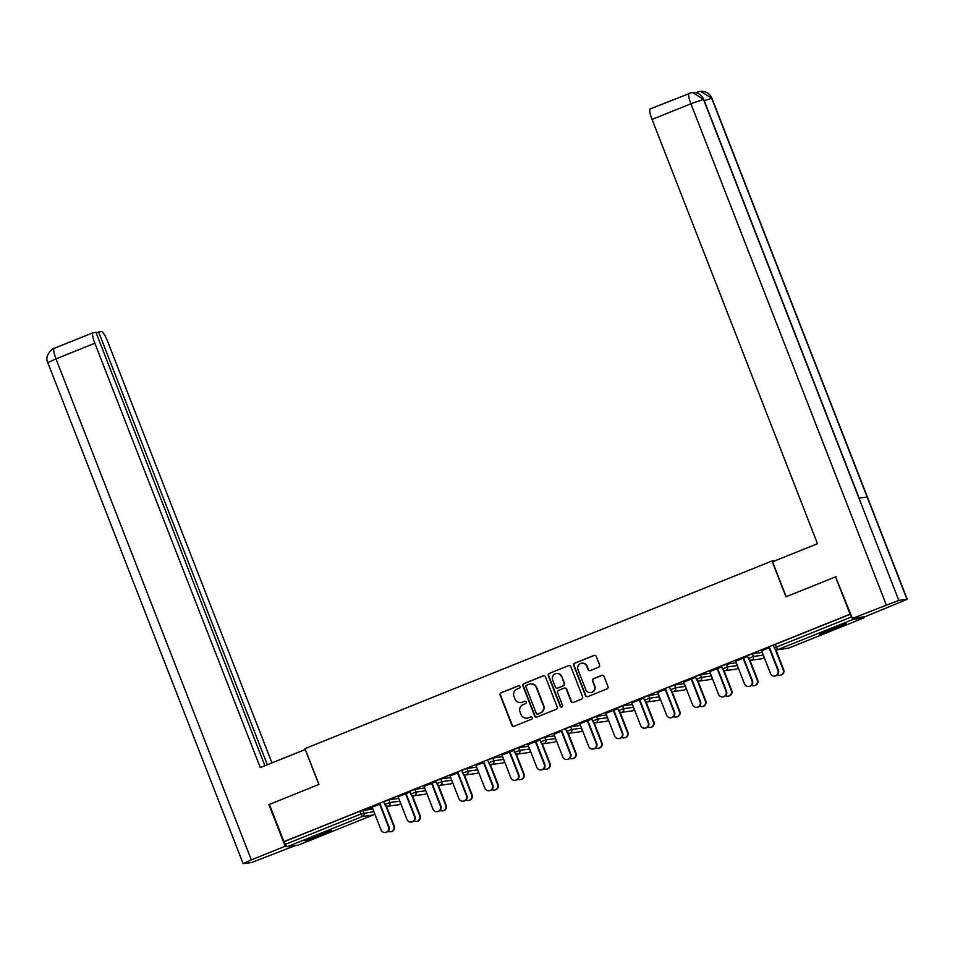 <?xml version="1.0" encoding="UTF-8"?>
<svg xmlns="http://www.w3.org/2000/svg" width="955" height="955" viewBox="0 0 955 955"><rect width="100%" height="100%" fill="white"/><g stroke="black" fill="none" stroke-linecap="round" stroke-linejoin="round"><path stroke-width="1.43" d="M520.057 686.502A1.253 1.23 -97.8 0 0 518.458 685.786L501.1 692.757A1.803 1.755 -97.8 0 0 500.122 695.097L511.856 725.203A1.803 1.755 -97.8 0 0 514.136 726.218L531.493 719.246A1.253 1.23 -97.8 0 0 530.873 716.823A1.253 1.23 -97.8 0 0 530.586 716.907L528.342 717.802A5.754 5.623 -97.8 0 1 521.024 714.555L520.045 712.048A5.754 5.623 -97.8 0 1 523.185 704.587L525.429 703.692A1.253 1.23 -97.8 0 0 524.808 701.268A1.253 1.23 -97.8 0 0 524.522 701.34L522.278 702.247A5.754 5.623 -97.8 0 1 514.96 699L513.981 696.482A5.754 5.623 -97.8 0 1 517.121 689.033L519.365 688.125A1.253 1.23 -97.8 0 0 520.057 686.502M518.935 685.702A1.253 1.23 -97.8 0 0 518.828 685.738L501.471 692.709A1.803 1.755 -97.8 0 0 500.492 695.037L512.238 725.143A1.803 1.755 -97.8 0 0 513.921 726.289M531.064 716.811A1.253 1.23 -97.8 0 0 530.968 716.847L528.342 717.802M524.999 701.257A1.253 1.23 -97.8 0 0 524.892 701.292L522.278 702.247M829.883 629.345A14.289 0.704 158.7 0 0 819.521 634.132A14.289 0.704 158.7 0 0 835.768 628.545A14.289 0.704 158.7 0 0 846.142 623.758A14.289 0.704 158.7 0 0 829.883 629.345M315.281 836.079A14.289 0.704 158.7 0 0 304.92 840.866A14.289 0.704 158.7 0 0 321.167 835.267A14.289 0.704 158.7 0 0 331.54 830.492A14.289 0.704 158.7 0 0 315.281 836.079M598.57 667.247A1.803 1.755 -97.8 0 0 599.549 664.919L596.254 656.467A1.803 1.755 -97.8 0 0 593.974 655.452L574.695 663.2A1.803 1.755 -97.8 0 0 573.716 665.528L585.451 695.634A1.803 1.755 -97.8 0 0 587.731 696.649L607.01 688.901A1.803 1.755 -97.8 0 0 607.989 686.573L604.014 676.379A1.803 1.755 -97.8 0 0 601.734 675.364L593.485 678.671A1.803 1.755 -97.8 0 0 592.494 680.999L594.476 686.06A4.811 4.703 -97.8 0 1 590.751 692.578A4.811 4.703 -97.8 0 1 585.737 689.57L578.002 669.753A4.811 4.703 -97.8 0 1 581.726 663.236A4.811 4.703 -97.8 0 1 586.74 666.244L588.029 669.539A1.803 1.755 -97.8 0 0 590.321 670.565L598.57 667.247M269.394 804.444L318.946 784.401L304.991 748.613L771.998 561.003L785.953 596.791L835.553 576.868L850.093 614.184L283.898 841.642L285.533 844.292L360.918 814.006L359.856 811.273L284.471 841.558M269.346 804.325L283.898 841.642M545.448 676.88A1.803 1.755 -97.8 0 0 543.168 675.865L523.889 683.613A1.803 1.755 -97.8 0 0 522.91 685.941L534.645 716.047A1.803 1.755 -97.8 0 0 536.925 717.062L556.204 709.314A1.803 1.755 -97.8 0 0 557.183 706.987L545.448 676.88M549.292 673.406L568.571 665.659A1.803 1.755 -97.8 0 1 570.851 666.674L582.586 696.78A1.803 1.755 -97.8 0 1 581.607 699.108L573.358 702.426A1.803 1.755 -97.8 0 1 571.078 701.412L566.315 689.2A1.803 1.755 -97.8 0 0 564.023 688.185L558.556 690.381A1.803 1.755 -97.8 0 0 557.577 692.709L562.531 705.423A1.253 1.23 -97.8 0 1 561.552 707.13A1.253 1.23 -97.8 0 1 560.239 706.342L548.313 675.734A1.803 1.755 -97.8 0 1 549.292 673.406L568.571 665.659M775.77 560.49L771.998 561.003M297.817 845.282L287.097 846.763L285.533 844.292M373.214 814.997L297.793 845.306L373.166 815.021L362.482 816.477L287.097 846.763M835.553 576.868L836.15 576.784M850.093 614.184L852.135 617.766M852.469 618.398L853.293 619.317L863.989 617.849L864.024 616.811M368.403 808.646L379.66 804.253M368.439 808.754L372.175 807.262M747.383 655.751L752.373 653.745L762.245 652.396M773.335 645.317L775.269 644.398L776.331 647.12L851.729 616.835M850.666 614.113L775.269 644.398M359.856 811.273L372.796 808.849M735.66 661.242L747.574 656.407M743.145 658.234L747.586 656.443M695.455 676.606L700.445 674.6L710.317 673.251M683.732 682.097L695.646 677.262M691.229 679.089L695.658 677.31M643.527 697.472L648.517 695.467L658.389 694.118M631.804 702.952L643.718 698.129M639.301 699.943L643.73 698.165M591.599 718.327L596.589 716.322L606.461 714.973M579.876 723.818L591.79 718.984M587.373 720.81L591.813 719.031M539.671 739.194L544.66 737.188L554.533 735.839M527.96 744.673L539.862 739.85M535.445 741.665L539.885 739.886M487.742 760.049L492.744 758.043L502.617 756.694M476.032 765.54L483.517 762.532M435.814 780.915L440.816 778.91L450.688 777.549M424.104 786.395L436.017 781.572M431.588 783.387L436.029 781.608M383.898 801.77L388.888 799.765L398.76 798.416M398.139 796.828L410.053 791.993M405.624 793.82L410.065 792.041M409.85 791.337L414.852 789.331L424.724 787.982M450.068 775.973L457.552 772.953M461.778 770.482L466.78 768.477L476.652 767.128M501.996 755.107L513.909 750.272M509.481 752.098L513.921 750.32M513.706 749.615L518.696 747.61L528.569 746.261M553.924 734.252L561.409 731.244M565.635 728.761L570.624 726.755L580.497 725.406M605.84 713.385L617.754 708.562M613.337 710.377L617.778 708.598M617.563 707.906L622.553 705.9L632.425 704.539M657.768 692.53L665.265 689.522M669.491 687.039L674.481 685.033L684.353 683.685M709.696 671.663L721.61 666.841M717.181 668.655L721.622 666.877M721.419 666.184L726.409 664.179L736.281 662.83M761.624 650.809L769.109 647.8M520.964 702.593L521.346 702.546A5.754 5.623 -97.8 0 0 522.648 702.2M527.029 718.148L527.411 718.1A5.754 5.623 -97.8 0 0 528.712 717.754M543.765 675.734A1.803 1.755 -97.8 0 0 543.538 675.806L524.259 683.553A1.803 1.755 -97.8 0 0 523.28 685.881L535.027 715.987A1.803 1.755 -97.8 0 0 536.71 717.133M526.599 685.224A1.253 1.23 -97.8 0 0 525.907 686.86L536.209 713.289A1.253 1.23 -97.8 0 0 537.808 713.994L540.184 713.051A5.754 5.623 -97.8 0 0 543.323 705.59L536.28 687.528A5.754 5.623 -97.8 0 0 528.963 684.269L526.599 685.224M537.534 714.077L537.904 714.018A1.253 1.23 -97.8 0 0 538.19 713.946L537.808 713.994M530.276 683.923L530.646 683.876A5.754 5.623 -97.8 0 1 536.662 687.481L543.705 705.542A5.754 5.623 -97.8 0 1 540.566 712.991L538.19 713.946M564.441 688.077L564.811 688.018A1.803 1.755 -97.8 0 1 566.685 689.152L571.448 701.364A1.803 1.755 -97.8 0 0 573.143 702.498M549.662 673.347A1.803 1.755 -97.8 0 0 548.683 675.674L560.621 706.294A1.253 1.23 -97.8 0 0 561.743 707.082M561.373 676.534A4.811 4.703 -97.8 0 0 556.347 673.526A4.811 4.703 -97.8 0 0 552.635 680.044L555.356 687.027A1.803 1.755 -97.8 0 0 557.636 688.042L563.116 685.845A1.803 1.755 -97.8 0 0 564.095 683.517L561.755 676.474A4.811 4.703 -97.8 0 0 556.729 673.466L556.347 673.526M557.231 688.149L557.613 688.101A1.803 1.755 -97.8 0 0 558.018 687.982L557.636 688.042M561.755 676.474L564.477 683.458A1.803 1.755 -97.8 0 1 563.498 685.786L558.018 687.982M581.726 663.236L582.096 663.176A4.811 4.703 -97.8 0 1 587.122 666.184L588.411 669.491A1.803 1.755 -97.8 0 0 590.095 670.637M590.751 692.578L591.133 692.53A4.811 4.703 -97.8 0 0 594.846 686.012L594.476 686.06M602.33 675.233A1.803 1.755 -97.8 0 0 602.104 675.304L593.855 678.623A1.803 1.755 -97.8 0 0 592.876 680.951L594.846 686.012M594.571 655.333A1.803 1.755 -97.8 0 0 594.344 655.405L575.065 663.14A1.803 1.755 -97.8 0 0 574.086 665.48L585.833 695.586A1.803 1.755 -97.8 0 0 587.516 696.72M393.735 826.171L394.224 826.111A4.118 4.035 82.2 0 1 391.037 831.698L390.547 831.757A4.118 4.035 -97.8 0 0 393.735 826.171L385.725 805.638M388.064 831.28A4.118 4.035 -97.8 0 0 390.547 831.757M394.224 826.111L386.405 806.032M372.128 807.142L381.009 829.895A4.118 4.035 -97.8 0 0 385.307 832.474A4.118 4.035 -97.8 0 0 388.494 826.887L388.983 826.827A4.118 4.035 82.2 0 1 385.796 832.414L385.307 832.474M380.114 804.074L388.983 826.827M379.624 804.134L388.494 826.887M305.337 749.508L260.285 767.569L94.843 343.251L55.987 358.865L251.32 859.87L285.187 846.261L268.904 804.516M318.827 784.437L305.218 749.52M271.96 762.878L107.664 341.496A10.982 2.22 68.1 0 0 101.421 331.576L98.604 331.97L267.34 764.74M251.32 859.87L243.143 863.642L251.583 862.544L295.119 845.664M286.416 846.094L285.187 846.261M264.905 765.719L95.93 332.328L93.124 332.722A10.982 2.22 68.1 0 0 93.017 332.746A10.982 2.22 68.1 0 0 94.843 343.251M96.169 332.949L98.604 331.97M786.168 596.696L772.559 561.779L817.492 543.729L652.05 119.411A10.982 2.22 -111.9 0 1 650.224 108.906A10.982 2.22 -111.9 0 1 650.331 108.87M906.987 599.251L867.128 497.006L858.939 498.128L898.81 600.373L907.25 599.274L865.206 616.655L852.385 618.41L835.601 576.856M898.81 600.373L852.385 618.41M859.166 498.092L703.716 99.392L692.375 92.444L689.498 93.148M907.25 599.274L711.917 98.269L700.457 91.334L697.687 92.026M419.699 815.749L420.188 815.677A4.118 4.035 82.2 0 1 417.001 821.264L416.511 821.336A4.118 4.035 -97.8 0 0 419.699 815.749L411.689 795.205M414.028 820.858A4.118 4.035 -97.8 0 0 416.511 821.336M420.188 815.677L412.369 795.599M445.663 805.316L446.152 805.244A4.118 4.035 82.2 0 1 442.965 810.831L442.475 810.902A4.118 4.035 -97.8 0 0 445.663 805.316L437.653 784.771M439.992 810.425A4.118 4.035 -97.8 0 0 442.475 810.902M446.152 805.244L438.321 785.177M471.627 794.882L472.116 794.811A4.118 4.035 82.2 0 1 468.929 800.397L468.439 800.469A4.118 4.035 -97.8 0 0 471.627 794.882L463.617 774.338M465.956 799.992A4.118 4.035 -97.8 0 0 468.439 800.469M472.116 794.811L464.285 774.744M497.591 784.449L498.08 784.389A4.118 4.035 82.2 0 1 494.893 789.976L494.404 790.036A4.118 4.035 -97.8 0 0 497.591 784.449L489.581 763.916M491.921 789.558A4.118 4.035 -97.8 0 0 494.404 790.036M498.08 784.389L490.249 764.31M523.555 774.028L524.044 773.956A4.118 4.035 82.2 0 1 520.857 779.543L520.368 779.614A4.118 4.035 -97.8 0 0 523.555 774.028L515.545 753.483M517.885 779.137A4.118 4.035 -97.8 0 0 520.368 779.614M524.044 773.956L516.213 753.877M398.092 796.721L406.961 819.474A4.118 4.035 -97.8 0 0 411.271 822.052A4.118 4.035 -97.8 0 0 414.458 816.465L414.948 816.394A4.118 4.035 82.2 0 1 411.76 821.98L411.271 822.052M406.078 793.641L414.948 816.394M405.589 793.712L414.458 816.465M424.056 786.287L432.925 809.04A4.118 4.035 -97.8 0 0 437.235 811.619A4.118 4.035 -97.8 0 0 440.422 806.032L440.912 805.96A4.118 4.035 82.2 0 1 437.724 811.547L437.235 811.619M432.042 783.207L440.912 805.96M431.553 783.279L440.422 806.032M450.02 775.854L458.889 798.607A4.118 4.035 -97.8 0 0 463.199 801.185A4.118 4.035 -97.8 0 0 466.386 795.599L466.876 795.539A4.118 4.035 82.2 0 1 463.688 801.126L463.199 801.185M458.006 772.774L466.876 795.539M457.517 772.846L466.386 795.599M475.984 765.421L484.854 788.173A4.118 4.035 -97.8 0 0 489.163 790.752A4.118 4.035 -97.8 0 0 492.35 785.165L492.84 785.106A4.118 4.035 82.2 0 1 489.652 790.692L489.163 790.752M483.97 762.353L492.84 785.106M483.469 762.412L492.35 785.165M501.948 754.999L510.818 777.752A4.118 4.035 -97.8 0 0 515.127 780.331A4.118 4.035 -97.8 0 0 518.314 774.744L518.804 774.672A4.118 4.035 82.2 0 1 515.616 780.259L515.127 780.331M509.922 751.919L518.804 774.672M509.433 751.991L518.314 774.744M549.519 763.594L550.008 763.523A4.118 4.035 82.2 0 1 546.821 769.109L546.332 769.181A4.118 4.035 -97.8 0 0 549.519 763.594L541.509 743.05M543.849 768.703A4.118 4.035 -97.8 0 0 546.332 769.181M550.008 763.523L542.177 743.456M527.912 744.566L536.782 767.319A4.118 4.035 -97.8 0 0 541.091 769.897A4.118 4.035 -97.8 0 0 544.266 764.31L544.768 764.239A4.118 4.035 82.2 0 1 541.581 769.826L541.091 769.897M535.886 741.486L544.768 764.239M535.397 741.558L544.266 764.31M575.483 753.161L575.972 753.101A4.118 4.035 82.2 0 1 572.785 758.688L572.296 758.748A4.118 4.035 -97.8 0 0 575.483 753.161L567.473 732.628M569.801 758.27A4.118 4.035 -97.8 0 0 572.296 758.748M575.972 753.101L568.141 733.022M553.876 734.132L562.746 756.885A4.118 4.035 -97.8 0 0 567.055 759.464A4.118 4.035 -97.8 0 0 570.231 753.877L570.72 753.817A4.118 4.035 82.2 0 1 567.545 759.404L567.055 759.464M561.85 731.064L570.72 753.817M561.361 731.124L570.231 753.877M601.447 742.727L601.937 742.668A4.118 4.035 82.2 0 1 598.749 748.254L598.26 748.314A4.118 4.035 -97.8 0 0 601.447 742.727L593.437 722.195M595.765 747.849A4.118 4.035 -97.8 0 0 598.26 748.314M601.937 742.668L594.106 722.589M579.84 723.699L588.71 746.464A4.118 4.035 -97.8 0 0 593.007 749.042A4.118 4.035 -97.8 0 0 596.195 743.456L596.684 743.384A4.118 4.035 82.2 0 1 593.509 748.971L593.007 749.042M587.814 720.631L596.684 743.384M587.325 720.691L596.195 743.456M627.411 732.306L627.901 732.234A4.118 4.035 82.2 0 1 624.713 737.821L624.224 737.893A4.118 4.035 -97.8 0 0 627.411 732.306L619.401 711.762M621.729 737.415A4.118 4.035 -97.8 0 0 624.224 737.893M627.901 732.234L620.07 712.167M605.804 713.278L614.674 736.03A4.118 4.035 -97.8 0 0 618.971 738.609A4.118 4.035 -97.8 0 0 622.159 733.022L622.648 732.951A4.118 4.035 82.2 0 1 619.461 738.537L618.971 738.609M613.779 710.198L622.648 732.951M613.289 710.269L622.159 733.022M653.363 721.873L653.865 721.801A4.118 4.035 82.2 0 1 650.677 727.388L650.188 727.459A4.118 4.035 -97.8 0 0 653.363 721.873L645.365 701.328M647.693 726.982A4.118 4.035 -97.8 0 0 650.188 727.459M653.865 721.801L646.034 701.734M631.768 702.844L640.638 725.597A4.118 4.035 -97.8 0 0 644.935 728.176A4.118 4.035 -97.8 0 0 648.123 722.589L648.612 722.517A4.118 4.035 82.2 0 1 645.425 728.104L644.935 728.176M639.743 699.764L648.612 722.517M639.253 699.836L648.123 722.589M679.327 711.439L679.817 711.38A4.118 4.035 82.2 0 1 676.641 716.966L676.14 717.026A4.118 4.035 -97.8 0 0 679.327 711.439L671.329 690.907M673.657 716.548A4.118 4.035 -97.8 0 0 676.14 717.026M679.817 711.38L671.998 691.301M657.732 692.411L666.602 715.164A4.118 4.035 -97.8 0 0 670.899 717.742A4.118 4.035 -97.8 0 0 674.087 712.155L674.576 712.096A4.118 4.035 82.2 0 1 671.389 717.683L670.899 717.742M665.707 689.343L674.576 712.096M665.217 689.403L674.087 712.155M705.291 701.018L705.781 700.946A4.118 4.035 82.2 0 1 702.593 706.533L702.104 706.605A4.118 4.035 -97.8 0 0 705.291 701.018L697.281 680.473M699.621 706.127A4.118 4.035 -97.8 0 0 702.104 706.605M705.781 700.946L697.962 680.867M683.696 681.989L692.566 704.742A4.118 4.035 -97.8 0 0 696.864 707.321A4.118 4.035 -97.8 0 0 700.051 701.734L700.54 701.662A4.118 4.035 82.2 0 1 697.353 707.249L696.864 707.321M691.671 678.91L700.54 701.662M691.181 678.981L700.051 701.734M731.255 690.584L731.745 690.513A4.118 4.035 82.2 0 1 728.558 696.1L728.068 696.171A4.118 4.035 -97.8 0 0 731.255 690.584L723.245 670.04M725.585 695.694A4.118 4.035 -97.8 0 0 728.068 696.171M731.745 690.513L723.926 670.446M709.649 671.556L718.53 694.309A4.118 4.035 -97.8 0 0 722.828 696.887A4.118 4.035 -97.8 0 0 726.015 691.301L726.504 691.229A4.118 4.035 82.2 0 1 723.317 696.816L722.828 696.887M717.635 668.476L726.504 691.229M717.145 668.548L726.015 691.301M757.22 680.151L757.709 680.091A4.118 4.035 82.2 0 1 754.522 685.678L754.032 685.738A4.118 4.035 -97.8 0 0 757.22 680.151L749.209 659.619M751.549 685.26A4.118 4.035 -97.8 0 0 754.032 685.738M757.709 680.091L749.89 660.012M735.613 661.123L744.494 683.876A4.118 4.035 -97.8 0 0 748.792 686.454A4.118 4.035 -97.8 0 0 751.979 680.867L752.468 680.808A4.118 4.035 82.2 0 1 749.281 686.394L748.792 686.454M743.599 658.043L752.468 680.808M743.109 658.114L751.979 680.867M783.184 669.718L783.673 669.658A4.118 4.035 82.2 0 1 780.486 675.245L779.996 675.304A4.118 4.035 -97.8 0 0 783.184 669.718L775.174 649.185M777.513 674.827A4.118 4.035 -97.8 0 0 779.996 675.304M783.673 669.658L775.854 649.579M761.577 650.689L770.446 673.454A4.118 4.035 -97.8 0 0 774.756 676.033A4.118 4.035 -97.8 0 0 777.943 670.446L778.432 670.374A4.118 4.035 82.2 0 1 775.245 675.961L774.756 676.033M769.563 647.621L778.432 670.374M769.073 647.681L777.943 670.446M374.658 813.624A2.746 2.746 0 0 1 373.19 815.009L373.166 815.021A2.746 2.686 -97.8 0 0 374.635 813.565M362.924 810.198L363.986 812.92A2.746 2.686 -97.8 0 1 362.482 816.477L360.918 814.006L373.859 811.571M853.293 619.317L777.895 649.603L788.567 648.135L863.965 617.849L788.627 648.123M773.275 645.317L774.338 648.039L776.331 647.12L777.895 649.603A2.746 2.686 82.2 0 1 774.41 648.051L774.338 648.039A2.746 2.746 0 0 0 777.275 649.77L787.947 648.302A2.746 2.746 0 0 0 788.603 648.135A2.746 2.686 82.2 0 1 787.947 648.302M388.888 799.765L389.95 802.487L384.961 804.492A2.746 2.686 82.2 0 0 387.826 806.211L398.498 804.755A2.746 2.746 0 0 0 399.154 804.588A2.746 2.686 82.2 0 1 398.498 804.755M399.823 801.138L389.95 802.487A2.746 2.686 -97.8 0 1 388.446 806.056A2.746 2.686 82.2 0 1 387.826 806.211A2.746 2.746 0 0 1 384.889 804.492L383.826 801.77M414.852 789.331L415.914 792.065L425.787 790.716M440.816 778.91L441.879 781.632L451.751 780.283M466.78 768.477L467.843 771.198L477.715 769.849M492.744 758.043L493.807 760.777L503.679 759.416M518.696 747.61L519.759 750.343L529.631 748.995M544.66 737.188L545.723 739.91L555.595 738.561M570.624 726.755L571.687 729.477L581.559 728.128M596.589 716.322L597.651 719.055L607.523 717.706M622.553 705.9L623.615 708.622L633.487 707.273M648.517 695.467L649.579 698.189L659.451 696.84M674.481 685.033L675.543 687.767L685.415 686.406M700.445 674.6L701.507 677.334L711.38 675.985M726.409 664.179L727.471 666.9L737.344 665.551M752.373 653.745L753.435 656.467L763.308 655.118M400.623 803.191A2.746 2.746 0 0 1 399.154 804.588A2.746 2.686 -97.8 0 0 400.599 803.131M409.791 791.337L410.853 794.059A2.746 2.746 0 0 0 413.79 795.79A2.746 2.686 82.2 0 0 414.41 795.622A2.746 2.686 -97.8 0 0 415.914 792.065L410.925 794.071A2.746 2.686 82.2 0 0 413.79 795.79L424.462 794.321A2.746 2.746 0 0 0 425.118 794.154A2.746 2.686 82.2 0 1 424.462 794.321M426.587 792.757A2.746 2.746 0 0 1 425.118 794.154A2.746 2.686 -97.8 0 0 426.563 792.698M435.755 780.904L436.817 783.637A2.746 2.746 0 0 0 439.754 785.356A2.746 2.686 82.2 0 0 440.374 785.189A2.746 2.686 -97.8 0 0 441.879 781.632L436.877 783.637A2.746 2.686 82.2 0 0 439.754 785.356L450.426 783.9A2.746 2.746 0 0 0 452.551 782.336M452.527 782.276A2.746 2.686 -97.8 0 1 451.046 783.733A2.746 2.686 82.2 0 1 450.426 783.9M461.719 770.47L462.781 773.204A2.746 2.746 0 0 0 465.718 774.923A2.746 2.686 82.2 0 0 466.338 774.756A2.746 2.686 -97.8 0 0 467.843 771.198L462.841 773.204A2.746 2.686 82.2 0 0 465.718 774.923L476.39 773.466A2.746 2.746 0 0 0 477.046 773.287A2.746 2.686 82.2 0 1 476.39 773.466M478.515 771.903A2.746 2.746 0 0 1 477.046 773.287A2.746 2.686 -97.8 0 0 478.491 771.843M487.683 760.049L488.745 762.77A2.746 2.746 0 0 0 491.682 764.501A2.746 2.686 82.2 0 0 492.303 764.334A2.746 2.686 -97.8 0 0 493.807 760.777L488.805 762.782A2.746 2.686 82.2 0 0 491.682 764.501L502.354 763.033A2.746 2.746 0 0 0 503.01 762.866A2.746 2.686 82.2 0 1 502.354 763.033M504.467 761.469A2.746 2.746 0 0 1 503.01 762.866A2.746 2.686 -97.8 0 0 504.455 761.41M513.647 749.615L514.709 752.337A2.746 2.746 0 0 0 517.646 754.068A2.746 2.686 82.2 0 0 518.267 753.901A2.746 2.686 -97.8 0 0 519.759 750.343L514.769 752.349A2.746 2.686 82.2 0 0 517.646 754.068L528.318 752.6A2.746 2.746 0 0 0 528.963 752.433A2.746 2.686 82.2 0 1 528.318 752.6M530.431 751.036A2.746 2.746 0 0 1 528.963 752.433A2.746 2.686 -97.8 0 0 530.419 750.988M539.611 739.182L540.673 741.916A2.746 2.746 0 0 0 543.598 743.635A2.746 2.686 82.2 0 0 544.231 743.467A2.746 2.686 -97.8 0 0 545.723 739.91L540.733 741.916A2.746 2.686 82.2 0 0 543.598 743.635L554.282 742.178A2.746 2.746 0 0 0 556.395 740.614M556.371 740.555A2.746 2.686 -97.8 0 1 554.903 742.011A2.746 2.686 82.2 0 1 554.282 742.178M565.575 728.761L566.637 731.482A2.746 2.746 0 0 0 569.562 733.201A2.746 2.686 82.2 0 0 570.195 733.046A2.746 2.686 -97.8 0 0 571.687 729.477L566.697 731.482A2.746 2.686 82.2 0 0 569.562 733.201L580.246 731.745A2.746 2.746 0 0 0 580.891 731.578A2.746 2.686 82.2 0 1 580.246 731.745M582.359 730.181A2.746 2.746 0 0 1 580.891 731.578A2.746 2.686 -97.8 0 0 582.335 730.121M591.539 718.327L592.601 721.049A2.746 2.746 0 0 0 595.526 722.78A2.746 2.686 82.2 0 0 596.159 722.613A2.746 2.686 -97.8 0 0 597.651 719.055L592.661 721.061A2.746 2.686 82.2 0 0 595.526 722.78L606.21 721.312A2.746 2.746 0 0 0 606.855 721.144A2.746 2.686 82.2 0 1 606.21 721.312M608.323 719.748A2.746 2.746 0 0 1 606.855 721.144A2.746 2.686 -97.8 0 0 608.299 719.688M617.503 707.894L618.565 710.627A2.746 2.746 0 0 0 621.49 712.346A2.746 2.686 82.2 0 0 622.123 712.179A2.746 2.686 -97.8 0 0 623.615 708.622L618.625 710.627A2.746 2.686 82.2 0 0 621.49 712.346L632.174 710.89A2.746 2.746 0 0 0 632.819 710.711A2.746 2.686 82.2 0 1 632.174 710.89M634.287 709.314A2.746 2.746 0 0 1 632.819 710.711A2.746 2.686 -97.8 0 0 634.263 709.267M643.467 697.46L644.529 700.194A2.746 2.746 0 0 0 647.454 701.913A2.746 2.686 82.2 0 0 648.075 701.746A2.746 2.686 -97.8 0 0 649.579 698.189L644.589 700.194A2.746 2.686 82.2 0 0 647.454 701.913L658.138 700.457A2.746 2.746 0 0 0 660.251 698.893M660.227 698.833A2.746 2.686 -97.8 0 1 658.759 700.29A2.746 2.686 82.2 0 1 658.138 700.457M669.419 687.039L670.494 689.761A2.746 2.746 0 0 0 673.418 691.492A2.746 2.686 82.2 0 0 674.039 691.325A2.746 2.686 -97.8 0 0 675.543 687.767L670.553 689.773A2.746 2.686 82.2 0 0 673.418 691.492L684.09 690.023A2.746 2.746 0 0 0 684.747 689.856A2.746 2.686 82.2 0 1 684.09 690.023M686.215 688.46A2.746 2.746 0 0 1 684.747 689.856A2.746 2.686 -97.8 0 0 686.191 688.4M695.383 676.606L696.446 679.327A2.746 2.746 0 0 0 699.382 681.058A2.746 2.686 82.2 0 0 700.003 680.891A2.746 2.686 -97.8 0 0 701.507 677.334L696.517 679.339A2.746 2.686 82.2 0 0 699.382 681.058L710.054 679.59A2.746 2.746 0 0 0 710.711 679.423A2.746 2.686 82.2 0 1 710.054 679.59M712.179 678.026A2.746 2.746 0 0 1 710.711 679.423A2.746 2.686 -97.8 0 0 712.155 677.978M721.347 666.172L722.41 668.906A2.746 2.746 0 0 0 725.346 670.625A2.746 2.686 82.2 0 0 725.967 670.458A2.746 2.686 -97.8 0 0 727.471 666.9L722.481 668.906A2.746 2.686 82.2 0 0 725.346 670.625L736.019 669.168A2.746 2.746 0 0 0 736.675 668.989A2.746 2.686 82.2 0 1 736.019 669.168M738.143 667.605A2.746 2.746 0 0 1 736.675 668.989A2.746 2.686 -97.8 0 0 738.12 667.545M747.311 655.751L748.374 658.473A2.746 2.746 0 0 0 751.31 660.192A2.746 2.686 82.2 0 0 751.931 660.024A2.746 2.686 -97.8 0 0 753.435 656.467L748.445 658.473A2.746 2.686 82.2 0 0 751.31 660.192L761.983 658.735A2.746 2.746 0 0 0 762.639 658.568A2.746 2.686 82.2 0 1 761.983 658.735M764.107 657.171A2.746 2.746 0 0 1 762.639 658.568A2.746 2.686 -97.8 0 0 764.084 657.112M54.256 348.324A10.982 2.22 -111.9 0 0 54.149 348.36A10.982 2.22 -111.9 0 0 55.987 358.865L47.81 362.637L243.143 863.642M886.252 604.802L690.919 103.797L652.05 119.411M704.217 100.693L711.654 98.246L867.128 497.006M858.939 498.128L703.477 99.368L690.919 103.797A10.982 2.22 -111.9 0 1 689.08 93.292A10.982 2.22 -111.9 0 1 689.188 93.256M696.852 92.922L697.401 92.134M47.81 362.637C43.644 355.403 54.244 346.832 54.149 348.36L93.017 332.746M692.375 92.444C697.52 92.146 701.304 94.461 703.716 99.392M691.981 92.492L650.224 108.906M700.457 91.334C706.032 91.155 709.851 93.459 711.917 98.269M700.087 91.382L695.992 92.683"/></g></svg>
